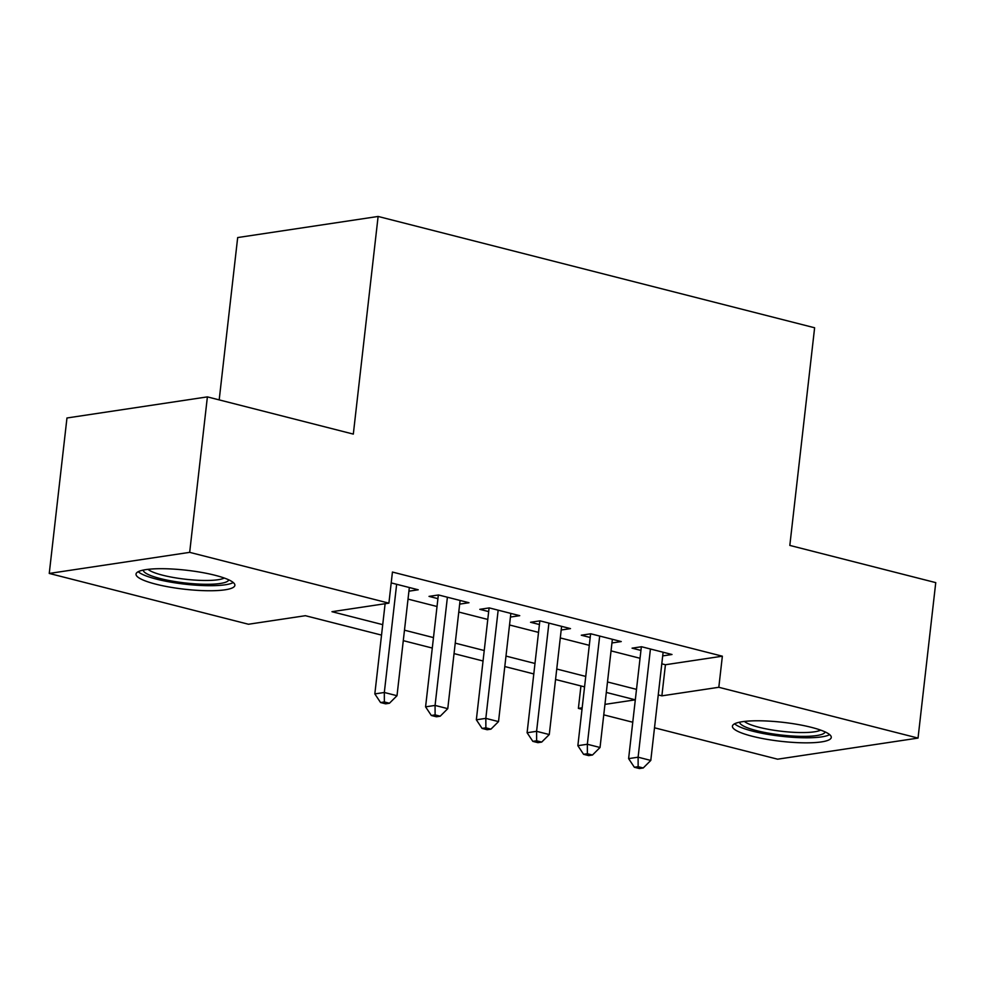 <?xml version="1.0" encoding="UTF-8"?>
<svg xmlns="http://www.w3.org/2000/svg" width="985" height="985" viewBox="0 0 985 985"><rect width="100%" height="100%" fill="white"/><g stroke="black" fill="none" stroke-linecap="round" stroke-linejoin="round"><path stroke-width="1.48" d="M215.05 575.277A49.742 9.542 6.5 0 1 234.873 585.349A49.742 9.542 6.5 0 1 207.096 590.729A49.742 9.542 6.5 0 1 155.839 584.167A49.742 9.542 6.5 0 1 136.029 574.095A49.742 9.542 6.5 0 1 163.793 568.714A49.742 9.542 6.5 0 1 215.05 575.277M811.443 727.361A49.742 9.542 6.5 0 1 831.266 737.445A49.742 9.542 6.5 0 1 803.501 742.825A49.742 9.542 6.5 0 1 752.232 736.251A49.742 9.542 6.5 0 1 732.421 726.179A49.742 9.542 6.5 0 1 760.186 720.798A49.742 9.542 6.5 0 1 811.443 727.361M219.187 399.898L237.68 237.557L378.117 216.454L814.62 327.771L789.822 545.419L935.75 582.627L918.032 738.085L777.608 759.189L654.508 727.792M632.764 722.239L603.756 714.851M582 709.298L578.392 708.375L582.172 707.809M580.941 685.966L578.392 708.375M381.527 635.103L305.399 615.699L248.466 624.244L49.25 573.442L189.674 552.351L388.903 603.152L331.97 611.697L382.722 624.65M189.674 552.351L207.392 396.881L66.968 417.985L49.25 573.442M408.923 591.185L418.219 589.781L391.205 582.898M459.675 604.125L468.971 602.721L438.522 594.965L429.029 596.381L437.919 598.646M510.427 617.066L519.735 615.674L489.274 607.905L479.793 609.333L488.671 611.599M561.191 630.006L570.487 628.615L540.039 620.846L530.546 622.274L539.435 624.539M611.944 642.959L621.252 641.555L590.791 633.786L581.298 635.214L590.187 637.48M661.797 663.816L665.429 664.74L722.362 656.195L392.436 572.051L388.903 603.152M408.012 599.102L437.02 606.501M458.776 612.042L487.784 619.442M509.528 624.982L538.536 632.382M560.293 637.935L589.289 645.323M611.045 650.876L640.053 658.275M662.708 655.899L672.004 654.496L641.543 646.739L632.062 648.155L640.939 650.42M207.392 396.881L353.319 434.102L378.117 216.454M722.362 656.195L718.816 687.284L918.032 738.085M658.263 694.905L661.883 695.841L718.816 687.284M404.478 630.191L433.474 637.591M455.23 643.131L484.238 650.531M505.982 656.084L534.99 663.471M556.747 669.024L585.755 676.424M607.499 681.965L636.507 689.365M604.95 704.386L635.313 699.83L606.304 692.43M584.561 686.877L555.552 679.49M533.796 673.937L504.8 666.537M483.044 660.997L454.036 653.597M432.292 648.056L403.284 640.656M665.429 664.74L661.883 695.841M641.358 646.763L628.615 758.622L638.108 757.194L650.432 649.004M638.145 766.687L634.352 767.253L639.425 768.546L643.217 767.98L638.145 766.687L638.108 757.194L650.789 760.432L663.114 652.23M628.615 758.622L634.352 767.253M643.217 767.98L650.789 760.432M825.134 731.917A43.044 8.262 6.5 0 1 800.645 736.349A43.044 8.262 6.5 0 1 756.788 730.685A43.044 8.262 6.5 0 1 739.624 722.177M744.389 721.426A39.856 7.646 -173.5 0 0 759.041 727.287A39.856 7.646 -173.5 0 0 820.665 730.119M734.613 723.79A49.422 9.493 -173.5 0 0 752.996 731.252A49.422 9.493 -173.5 0 0 829.666 734.625M228.742 579.833A43.044 8.262 6.5 0 1 228.495 580.387A43.044 8.262 6.5 0 1 183.579 582.775A43.044 8.262 6.5 0 1 143.231 570.093M147.996 569.342A39.856 7.646 -173.5 0 0 185.5 579.242A39.856 7.646 -173.5 0 0 224.272 578.035M138.22 571.706A49.422 9.493 -173.5 0 0 184.946 584.167A49.422 9.493 -173.5 0 0 233.273 582.529M590.606 633.823L577.863 745.682L587.343 744.254L599.68 636.051M587.38 753.734L583.588 754.313L588.661 755.606L592.465 755.027L587.38 753.734L587.343 744.254L600.037 747.492L612.362 639.29M577.863 745.682L583.588 754.313M592.465 755.027L600.037 747.492M539.842 620.87L527.098 732.741L536.591 731.313L548.916 623.111M536.628 740.794L532.836 741.36L537.909 742.653L541.701 742.087L536.628 740.794L536.591 731.313L549.273 734.551L561.61 626.349M527.098 732.741L532.836 741.36M541.701 742.087L549.273 734.551M489.089 607.93L476.346 719.789L485.827 718.373L498.164 610.171M485.876 727.853L482.071 728.42L487.156 729.713L490.949 729.146L485.876 727.853L485.827 718.373L498.521 721.599L510.846 613.409M476.346 719.789L482.071 728.42M490.949 729.146L498.521 721.599M438.337 594.989L425.582 706.848L435.075 705.42L447.399 597.23M435.111 714.901L431.319 715.479L436.392 716.772L440.196 716.206L435.111 714.901L435.075 705.42L447.769 708.658L460.094 600.456M425.582 706.848L431.319 715.479M440.196 716.206L447.769 708.658M385.11 603.719L374.829 693.908L384.322 692.48L396.647 584.277M384.359 701.96L380.567 702.539L385.64 703.832L389.432 703.253L384.359 701.96L384.322 692.48L397.004 695.718L409.341 587.516M374.829 693.908L380.567 702.539M389.432 703.253L397.004 695.718"/></g></svg>
